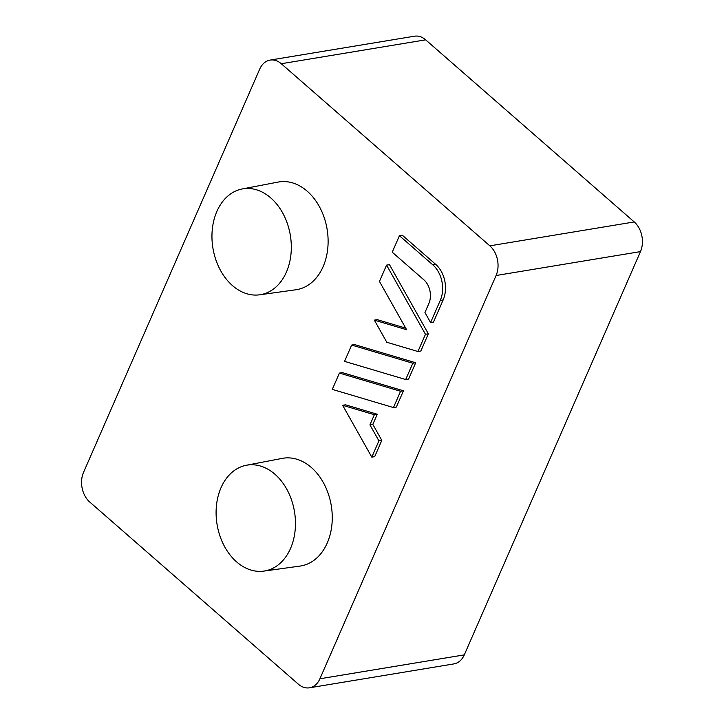 <?xml version="1.0" encoding="UTF-8"?>
<svg xmlns="http://www.w3.org/2000/svg" width="724" height="724" viewBox="0 0 724 724"><rect width="100%" height="100%" fill="white"/><g stroke="black" fill="none" stroke-linecap="round" stroke-linejoin="round"><path stroke-width="1.09" d="M270.106 60.092L414.49 36.2A21.458 15.693 80.6 0 1 425.658 39.838L634.233 221.942A21.458 15.693 80.6 0 1 640.478 251.608L464.292 654.876A21.458 15.693 80.6 0 1 453.894 663.908L309.51 687.8A21.458 15.693 80.6 0 1 298.342 684.162L89.767 502.058A21.458 15.693 80.6 0 1 83.522 472.392L259.708 69.124A21.458 15.693 80.6 0 1 270.106 60.092A21.458 15.693 80.6 0 1 281.274 63.73L489.84 245.834A21.458 15.693 80.6 0 1 496.085 275.509L319.908 678.768A21.458 15.693 80.6 0 1 309.51 687.8M374.344 320.135L386.788 342.253L417.938 351.511L420.834 351.04L428.355 333.809L389.467 264.649L386.58 265.129L379.457 281.428L406.617 329.728L374.344 320.135L377.231 319.655L405.721 328.126M403.458 390.788L342.307 372.607L339.42 373.086L332.298 389.376L393.458 407.567L396.345 407.087L403.458 390.788L400.571 391.268L339.42 373.086M242.16 188.973L278.088 182.077A54.581 39.92 80.6 0 1 307.22 191.199A54.581 39.92 80.6 0 1 327.664 249.318A54.581 39.92 80.6 0 1 295.908 289.763L259.672 294.804A53.648 39.232 80.6 0 1 212.928 248.178A53.648 39.232 80.6 0 1 242.16 188.973A53.648 39.232 80.6 0 1 270.785 197.933A53.648 39.232 80.6 0 1 286.396 272.115A53.648 39.232 80.6 0 1 259.672 294.804M246.296 465.27L282.233 458.382A54.581 39.92 80.6 0 1 311.365 467.505A54.581 39.92 80.6 0 1 331.809 525.624A54.581 39.92 80.6 0 1 300.053 566.068L263.817 571.109A53.648 39.232 80.6 0 1 217.073 524.475A53.648 39.232 80.6 0 1 246.296 465.27A53.648 39.232 80.6 0 1 274.93 474.238A53.648 39.232 80.6 0 1 290.541 548.421A53.648 39.232 80.6 0 1 263.817 571.109M381.801 440.364L372.824 424.391L377.249 414.255L345.529 404.807L342.642 405.286L371.801 457.134L374.688 456.663L381.801 440.364L378.914 440.844L369.937 424.87L372.824 424.391M415.703 362.76L354.552 344.579L351.665 345.058L344.543 361.357L405.702 379.539L408.589 379.059L415.703 362.76L412.816 363.24L351.665 345.058M443.151 299.944A25.747 18.833 -99.4 0 0 435.658 264.341L402.327 235.237L399.431 235.707L392.236 252.196L423.857 279.808A17.168 12.552 80.6 0 1 428.852 303.546L424.943 312.506L430.59 322.56L433.477 322.08L443.151 299.944L440.264 300.424A25.747 18.833 -99.4 0 0 432.771 264.812L399.431 235.707M369.937 424.87L374.362 414.734L377.249 414.255M374.362 414.734L342.642 405.286M371.801 457.134L378.914 440.844M393.458 407.567L400.571 391.268M405.702 379.539L412.816 363.24M417.938 351.511L425.468 334.289L386.58 265.129M425.468 334.289L428.355 333.809M430.59 322.56L440.264 300.424M432.771 264.812L435.658 264.341M425.658 39.838L281.274 63.73M489.84 245.834L634.233 221.942M496.085 275.509L640.478 251.608M319.908 678.768L464.292 654.876"/></g></svg>
